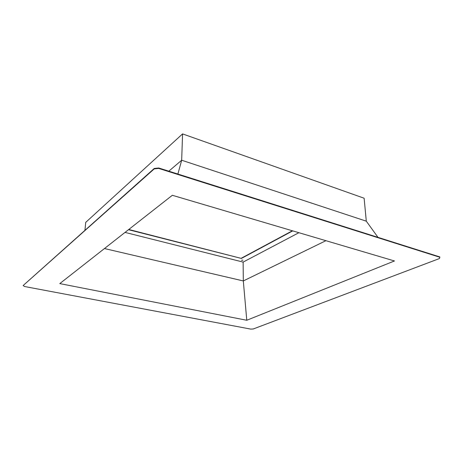 <?xml version="1.0" encoding="UTF-8"?>
<svg xmlns="http://www.w3.org/2000/svg" width="463" height="463" viewBox="0 0 463 463"><rect width="100%" height="100%" fill="white"/><g stroke="black" fill="none" stroke-linecap="round" stroke-linejoin="round"><path stroke-width="0.69" d="M292.738 230.881L241.397 258.435L128.488 229.694M241.397 258.435L128.766 229.48M292.39 230.777L241.397 258.175M439.85 257.26L439.474 258.533L253.238 328.979L250.761 329.1L24.62 286.528L23.15 285.526L154.248 168.873L154.272 168.445L158.734 167.988L439.804 256.919L439.85 257.26L158.711 168.422L154.248 168.873M23.15 285.526L154.272 168.445M158.734 167.988L158.711 168.422M168.816 171.183L181.675 160.233L366.297 221.169L378.011 237.369M84.949 230.204L85.724 222.362L182.572 133.9L181.675 160.233L177.89 174.053M182.572 133.9L364.121 198.222L366.297 221.169M242.959 260.212L241.651 260.223M246.773 320.263L59.791 283.599L172.34 195.288L394.464 260.958L246.773 320.263L243.312 280.943L104.464 248.544M325.923 240.691L243.312 280.943L243.133 262.093L125.039 232.403M298.895 232.704L243.133 262.093M242.734 260.125L241.564 260.356L242.734 260.125"/></g></svg>
